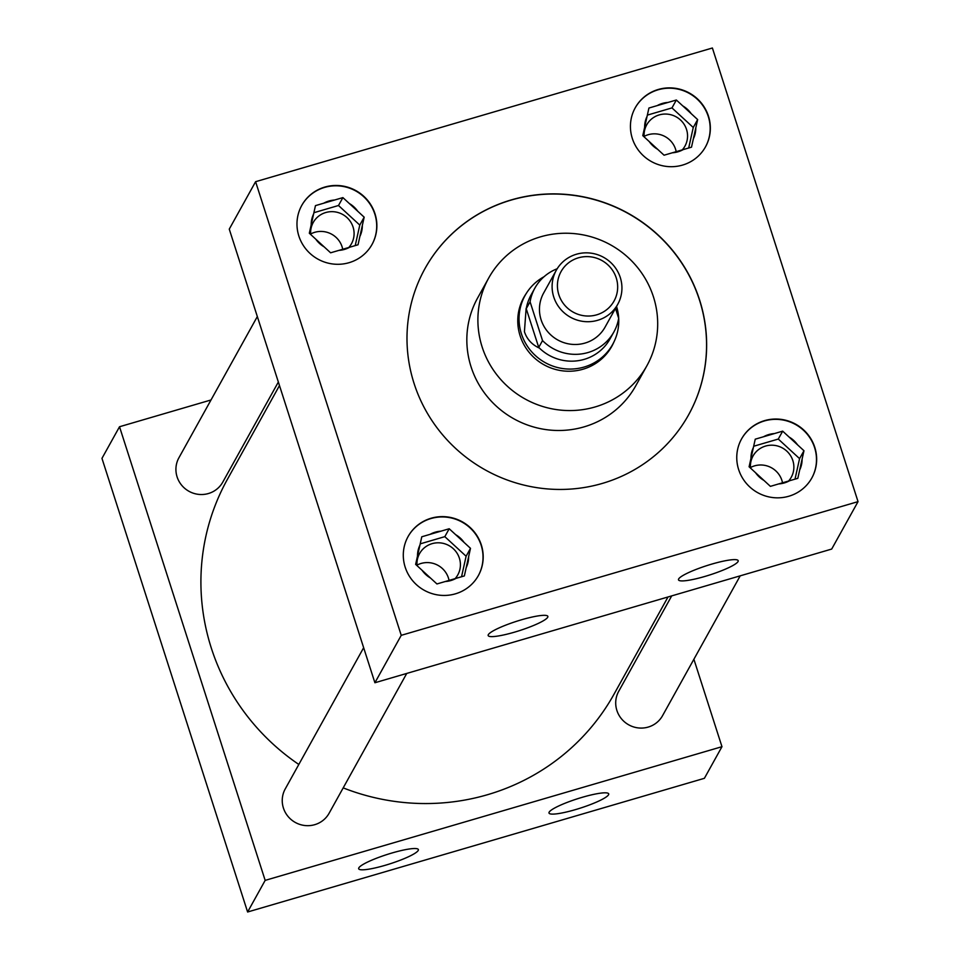 <?xml version="1.0" encoding="UTF-8"?>
<svg xmlns="http://www.w3.org/2000/svg" width="960" height="960" viewBox="0 0 960 960"><rect width="100%" height="100%" fill="white"/><g stroke="black" fill="none" stroke-linecap="round" stroke-linejoin="round"><path stroke-width="1.44" d="M391.944 853.008A31.356 4.896 162.2 0 0 358.632 868.428A31.356 4.896 162.2 0 0 385.092 865.332A31.356 4.896 162.2 0 0 418.212 849.3A31.356 4.896 162.2 0 0 391.944 853.008M582.276 797.304A31.356 4.896 162.2 0 0 548.964 812.724A31.356 4.896 162.2 0 0 575.436 809.628A31.356 4.896 162.2 0 0 608.544 793.596A31.356 4.896 162.2 0 0 582.276 797.304M521.436 619.812A31.356 4.896 162.2 0 0 488.124 635.232A31.356 4.896 162.2 0 0 514.584 632.136A31.356 4.896 162.2 0 0 547.704 616.104A31.356 4.896 162.2 0 0 521.436 619.812M711.768 564.108A31.356 4.896 162.2 0 0 678.456 579.528A31.356 4.896 162.2 0 0 704.916 576.432A31.356 4.896 162.2 0 0 738.036 560.4A31.356 4.896 162.2 0 0 711.768 564.108M782.556 483.036A21.864 21.3 29 0 0 750.456 467.544M750.492 468.06A21.864 21.3 -151 0 1 792.852 460.596A21.864 21.3 -151 0 1 788.484 481.14M676.236 151.884A21.864 21.3 29 0 0 644.136 136.392M644.172 136.908A21.864 21.3 -151 0 1 686.532 129.444A21.864 21.3 -151 0 1 682.164 150M449.088 580.632A21.864 21.3 29 0 0 416.988 565.14M417.024 565.656A21.864 21.3 -151 0 1 459.384 558.192A21.864 21.3 -151 0 1 455.028 578.748M738.648 469.584A40.2 39.168 29 0 0 772.968 497.58A40.2 39.168 29 0 0 811.848 477.948A40.2 39.168 29 0 0 814.776 447.3A40.2 39.168 29 0 0 780.444 419.292A40.2 39.168 29 0 0 741.564 438.924A40.2 39.168 29 0 0 738.648 469.584M811.764 478.116A40.2 39.168 29 0 0 814.596 447.612A40.2 39.168 29 0 0 780.36 419.616A40.2 39.168 29 0 0 741.48 439.08M632.316 138.432A40.2 39.168 29 0 0 666.648 166.44A40.2 39.168 29 0 0 705.528 146.808A40.2 39.168 29 0 0 708.456 116.148A40.2 39.168 29 0 0 674.124 88.14A40.2 39.168 29 0 0 635.244 107.772A40.2 39.168 29 0 0 632.316 138.432M705.444 146.964A40.2 39.168 29 0 0 708.276 116.46A40.2 39.168 29 0 0 674.04 88.464A40.2 39.168 29 0 0 635.16 107.94M405.18 567.18A40.2 39.168 29 0 0 439.512 595.188A40.2 39.168 29 0 0 478.38 575.556A40.2 39.168 29 0 0 481.308 544.896A40.2 39.168 29 0 0 446.976 516.888A40.2 39.168 29 0 0 408.108 536.52A40.2 39.168 29 0 0 405.18 567.18M478.296 575.712A40.2 39.168 29 0 0 481.14 545.208A40.2 39.168 29 0 0 446.892 517.212A40.2 39.168 29 0 0 408.012 536.676M342.768 249.48A21.864 21.3 29 0 0 310.668 233.988M310.704 234.504A21.864 21.3 -151 0 1 353.064 227.052A21.864 21.3 -151 0 1 348.708 247.596M298.86 236.028A40.2 39.168 29 0 0 333.192 264.036A40.2 39.168 29 0 0 372.06 244.404A40.2 39.168 29 0 0 374.988 213.744A40.2 39.168 29 0 0 340.656 185.736A40.2 39.168 29 0 0 301.788 205.368A40.2 39.168 29 0 0 298.86 236.028M371.976 244.56A40.2 39.168 29 0 0 374.82 214.056A40.2 39.168 29 0 0 340.572 186.072A40.2 39.168 29 0 0 301.692 205.536M257.328 316.56L178.92 457.764A25.08 24.444 29 0 0 177.096 476.892A25.08 24.444 29 0 0 198.516 494.364A25.08 24.444 29 0 0 222.78 482.112L278.352 382.032M363.648 647.712L285.24 788.916A25.08 24.444 29 0 0 283.416 808.044A25.08 24.444 29 0 0 304.836 825.516A25.08 24.444 29 0 0 329.1 813.264L406.74 673.44M671.7 595.896L618.708 691.32A25.08 24.444 29 0 0 616.884 710.448A25.08 24.444 29 0 0 638.304 727.92A25.08 24.444 29 0 0 662.556 715.668L740.208 575.844M653.436 296.832A90.444 88.116 29 0 0 576.192 233.82A90.444 88.116 29 0 0 488.724 277.992A90.444 88.116 29 0 0 482.136 346.968A90.444 88.116 29 0 0 559.38 409.98A90.444 88.116 29 0 0 646.86 365.808A90.444 88.116 29 0 0 653.436 296.832M488.724 277.992L477.66 297.912A90.444 88.116 29 0 0 471.084 366.888A90.444 88.116 29 0 0 548.328 429.9A90.444 88.116 29 0 0 635.796 385.728L646.86 365.808M414.072 383.448A150.732 146.868 29 0 0 542.808 488.46A150.732 146.868 29 0 0 688.596 414.84A150.732 146.868 29 0 0 699.564 299.88A150.732 146.868 29 0 0 570.828 194.868A150.732 146.868 29 0 0 425.04 268.488A150.732 146.868 29 0 0 414.072 383.448M688.548 414.912A150.732 146.868 29 0 0 699.48 300.036A150.732 146.868 29 0 0 570.792 195.024A150.732 146.868 29 0 0 424.992 268.572M279.48 385.56L227.4 479.352A221.148 215.484 29 0 0 211.296 648.012A221.148 215.484 29 0 0 298.824 764.46M526.152 293.652A50.328 49.032 29 0 0 523.8 297.468A50.328 49.032 29 0 0 520.128 335.844A50.328 49.032 29 0 0 563.112 370.908A50.328 49.032 29 0 0 611.784 346.332A50.328 49.032 29 0 0 613.776 342.312M211.008 399.972L119.52 426.744L265.164 880.38L721.968 746.688L693.888 659.244M343.2 787.884A221.148 215.484 29 0 0 614.088 694.08L668.016 596.964M255.6 181.692L229.26 229.128L374.904 682.752L831.696 549.06L858.036 501.636L712.392 48L255.6 181.692L401.244 635.328L374.904 682.752M119.52 426.744L101.964 458.364L247.608 912L704.4 778.308L721.968 746.688M265.164 880.38L247.608 912M401.244 635.328L858.036 501.636M357.732 211.248A25.728 25.068 29 0 0 349.332 203.52L342.888 197.604L334.584 200.028A25.728 25.068 29 0 0 323.76 203.196L315.456 205.632L313.608 213.984A25.728 25.068 29 0 0 311.184 224.88L309.324 233.232L315.768 239.16A25.728 25.068 29 0 0 324.168 246.876L330.612 252.804L338.904 250.38A25.728 25.068 29 0 0 349.74 247.212L358.032 244.776L359.892 236.424A25.728 25.068 29 0 0 362.316 225.528L364.176 217.176L349.332 203.52M355.224 245.604L359.784 225.084L338.496 205.5L342.888 197.604M359.784 225.084L364.176 217.176M359.892 236.424L362.316 225.528M338.904 250.38L349.74 247.212M315.768 239.16L324.168 246.876M313.608 213.984L311.184 224.88M334.584 200.028L323.76 203.196M338.496 205.5L313.884 212.712M464.052 542.4A25.728 25.068 29 0 0 455.652 534.672L449.208 528.756L440.904 531.18A25.728 25.068 29 0 0 430.08 534.348L421.776 536.784L419.928 545.136A25.728 25.068 29 0 0 417.504 556.032L415.644 564.384L422.088 570.3A25.728 25.068 29 0 0 430.488 578.028L436.932 583.956L445.224 581.532A25.728 25.068 29 0 0 456.06 578.352L464.352 575.928L466.212 567.576A25.728 25.068 29 0 0 468.636 556.68L470.496 548.328L455.652 534.672M691.2 113.652A25.728 25.068 29 0 0 682.8 105.924L676.356 100.008L668.052 102.432A25.728 25.068 29 0 0 657.228 105.6L648.924 108.036L647.064 116.388A25.728 25.068 29 0 0 644.64 127.284L642.78 135.636L649.224 141.552A25.728 25.068 29 0 0 657.624 149.28L664.068 155.208L672.372 152.784A25.728 25.068 29 0 0 683.196 149.604L691.5 147.18L693.36 138.828A25.728 25.068 29 0 0 695.784 127.932L697.644 119.58L682.8 105.924M797.52 444.804A25.728 25.068 29 0 0 789.12 437.076L782.676 431.148L774.372 433.584A25.728 25.068 29 0 0 763.548 436.752L755.244 439.176L753.384 447.528A25.728 25.068 29 0 0 750.96 458.424L749.1 466.788L755.544 472.704A25.728 25.068 29 0 0 763.956 480.432L770.388 486.36L778.692 483.924A25.728 25.068 29 0 0 789.516 480.756L797.82 478.332L799.68 469.98A25.728 25.068 29 0 0 802.104 459.084L803.964 450.732L789.12 437.076M461.544 576.756L466.104 556.236L444.816 536.652L449.208 528.756M466.104 556.236L470.496 548.328M466.212 567.576L468.636 556.68M445.224 581.532L456.06 578.352M422.088 570.3L430.488 578.028M419.928 545.136L417.504 556.032M440.904 531.18L430.08 534.348M444.816 536.652L420.204 543.864M688.692 148.008L693.252 127.488L671.964 107.904L676.356 100.008M693.252 127.488L697.644 119.58M693.36 138.828L695.784 127.932M672.372 152.784L683.196 149.604M649.224 141.552L657.624 149.28M647.064 116.388L644.64 127.284M668.052 102.432L657.228 105.6M671.964 107.904L647.352 115.116M795.012 479.148L799.572 458.628L778.284 439.056L782.676 431.148M799.572 458.628L803.964 450.732M799.68 469.98L802.104 459.084M778.692 483.924L789.516 480.756M755.544 472.704L763.956 480.432M753.384 447.528L750.96 458.424M774.372 433.584L763.548 436.752M778.284 439.056L753.672 446.256M616.248 277.932A30.312 29.532 29 0 0 578.388 257.82A30.312 29.532 29 0 0 558.84 294.732A30.312 29.532 29 0 0 596.7 314.832A30.312 29.532 29 0 0 616.248 277.932M553.752 297.012A35.136 34.236 -151 0 1 556.308 270.228A35.136 34.236 -151 0 1 590.28 253.068A35.136 34.236 -151 0 1 620.292 277.536A35.136 34.236 -151 0 1 617.724 304.332A35.136 34.236 -151 0 1 583.752 321.492A35.136 34.236 -151 0 1 553.752 297.012M556.308 270.228L543.66 292.992A35.136 34.236 29 0 0 541.104 319.776A35.136 34.236 29 0 0 571.104 344.256A35.136 34.236 29 0 0 605.088 327.096L617.724 304.332M616.56 306.444A50.16 48.876 -151 0 1 612.756 344.244A50.16 48.876 -151 0 1 564.24 368.748A50.16 48.876 -151 0 1 521.4 333.792A50.16 48.876 -151 0 1 525.048 295.536A50.16 48.876 -151 0 1 544.032 276.732M538.788 347.82C531.648 344.364 526.86 339 524.424 331.716L526.128 308.388L538.74 347.412A45.18 44.016 29 0 0 610.08 338.808L613.872 331.98A45.18 44.016 29 0 0 618.672 318.3L615.48 308.376M557.16 268.764A45.18 44.016 29 0 0 534.876 288.108L531.084 294.936A45.18 44.016 29 0 0 526.284 308.616L526.128 308.388M534.876 288.108A45.18 44.016 29 0 0 530.076 301.788L542.532 340.584A45.18 44.016 29 0 0 613.872 331.98M526.284 308.616L530.076 301.788M542.532 340.584L538.74 347.412M615.732 307.932L616.332 311.016M525.048 295.536L522.036 300.972M612.756 344.244L609.744 349.68"/></g></svg>
